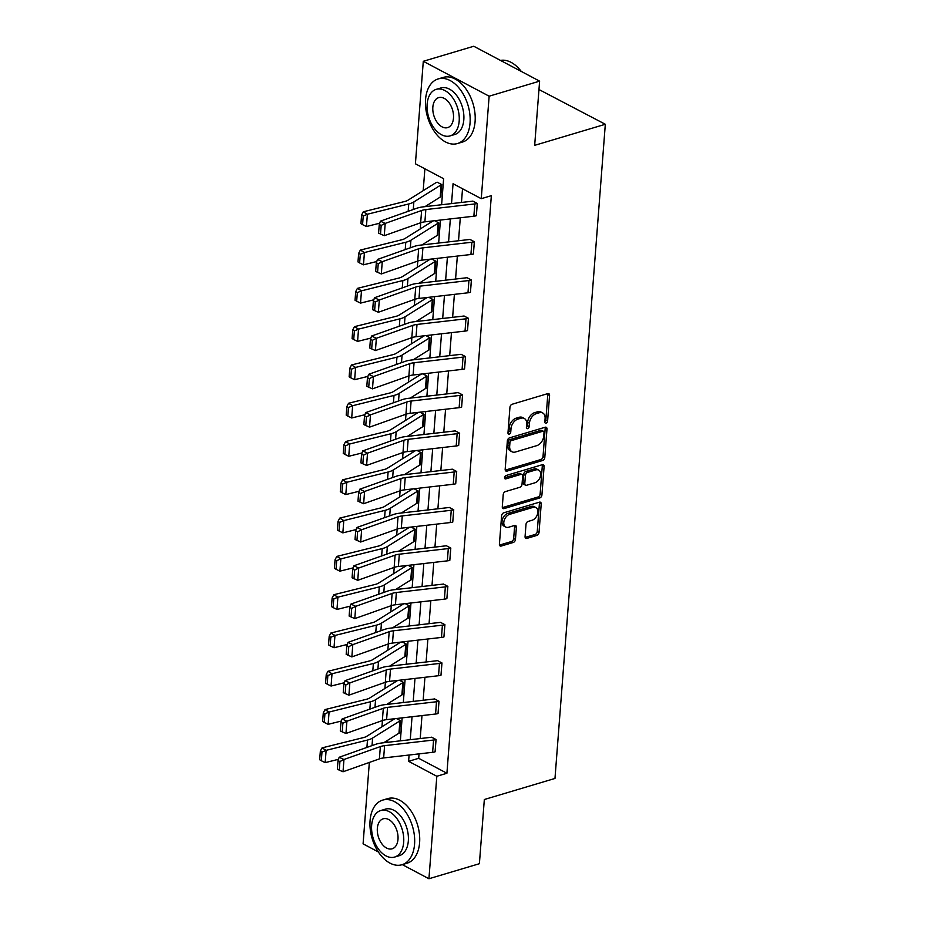 <?xml version="1.0" encoding="UTF-8"?>
<svg xmlns="http://www.w3.org/2000/svg" width="925" height="925" viewBox="0 0 925 925"><rect width="100%" height="100%" fill="white"/><g stroke="black" fill="none" stroke-linecap="round" stroke-linejoin="round"><path stroke-width="1.39" d="M546.085 423.141A1.85 1.237 117.9 0 0 547.6 421.037L549.577 395.438A2.648 1.758 117.9 0 0 548.837 393.692A2.648 1.758 117.9 0 0 547.773 393.622L512.115 404.26A2.648 1.758 117.9 0 0 509.953 407.254L507.975 432.854A1.85 1.237 117.9 0 0 508.496 434.079A1.85 1.237 117.9 0 0 509.236 434.137A1.85 1.237 117.9 0 0 510.75 432.033L511.005 428.714A8.475 5.643 117.9 0 1 517.942 419.118L520.914 418.227A8.475 5.643 117.9 0 1 524.29 418.458A8.475 5.643 117.9 0 1 526.66 424.055L526.406 427.362A1.85 1.237 117.9 0 0 526.926 428.587A1.85 1.237 117.9 0 0 527.666 428.633A1.85 1.237 117.9 0 0 529.181 426.541L529.435 423.222A8.475 5.643 117.9 0 1 536.373 413.625L539.344 412.735A8.475 5.643 117.9 0 1 542.709 412.966A8.475 5.643 117.9 0 1 545.091 418.562L544.837 421.869A1.85 1.237 117.9 0 0 545.345 423.095A1.85 1.237 117.9 0 0 546.085 423.141M544.825 421.927A1.85 1.237 117.9 0 0 545.831 420.1L547.797 394.501A2.648 1.758 117.9 0 0 547.716 393.645M507.975 432.923A1.85 1.237 117.9 0 0 508.97 431.085L509.224 427.778L511.005 428.714M526.406 427.419A1.85 1.237 117.9 0 0 527.4 425.592L527.655 422.286L529.435 423.222M525.065 536.581A2.648 1.758 117.9 0 0 525.805 538.338A2.648 1.758 117.9 0 0 526.868 538.408L536.87 535.413A2.648 1.758 117.9 0 0 539.032 532.418L541.217 503.986A2.648 1.758 117.9 0 0 540.477 502.24A2.648 1.758 117.9 0 0 539.425 502.171L503.767 512.808A2.648 1.758 117.9 0 0 501.593 515.803L499.408 544.235A2.648 1.758 117.9 0 0 500.147 545.981A2.648 1.758 117.9 0 0 501.2 546.051L513.294 542.455A2.648 1.758 117.9 0 0 515.456 539.448L516.393 527.285A2.648 1.758 117.9 0 0 515.653 525.539A2.648 1.758 117.9 0 0 514.601 525.458L508.6 527.25A7.088 4.718 117.9 0 1 505.778 527.065A7.088 4.718 117.9 0 1 504.16 520.474A7.088 4.718 117.9 0 1 509.594 514.358L533.077 507.363A7.088 4.718 117.9 0 1 535.899 507.547A7.088 4.718 117.9 0 1 537.518 514.127A7.088 4.718 117.9 0 1 532.083 520.255L528.175 521.411A2.648 1.758 117.9 0 0 526.001 524.417L525.065 536.581M441.618 204.737L443.618 178.733L415.406 163.783L423.292 61.293L473.762 46.25L539.61 81.146L534.673 145.341L605.32 124.274L554.977 778.445L484.33 799.512L479.393 863.707L428.934 878.75L402.294 864.632M539.61 81.146L489.14 96.2L481.254 198.678L453.053 183.728L451.527 203.604M419.037 753.875L418.701 758.303L446.914 773.254L491.348 195.672L481.254 198.678M446.914 773.254L436.82 776.272L428.934 878.75M542.64 460.488A2.648 1.758 117.9 0 0 544.802 457.482L546.987 429.05A2.648 1.758 117.9 0 0 546.247 427.304A2.648 1.758 117.9 0 0 545.195 427.234L509.525 437.872A2.648 1.758 117.9 0 0 507.363 440.867L505.177 469.299A2.648 1.758 117.9 0 0 505.917 471.056A2.648 1.758 117.9 0 0 506.969 471.126L542.64 460.488L540.859 459.54A2.648 1.758 117.9 0 0 543.021 456.545L545.207 428.113A2.648 1.758 117.9 0 0 545.137 427.257M544.108 466.524L541.923 494.956A2.648 1.758 117.9 0 1 539.749 497.951L504.09 508.588A2.648 1.758 117.9 0 1 503.038 508.519A2.648 1.758 117.9 0 1 502.287 506.773L503.223 494.597A2.648 1.758 117.9 0 1 505.397 491.603L519.862 487.29A2.648 1.758 117.9 0 0 522.024 484.284L522.648 476.213A2.648 1.758 117.9 0 0 521.908 474.467A2.648 1.758 117.9 0 0 520.844 474.398L505.79 478.884A1.85 1.237 117.9 0 1 505.05 478.838A1.85 1.237 117.9 0 1 504.634 477.115A1.85 1.237 117.9 0 1 506.056 475.519L542.304 464.697A2.648 1.758 117.9 0 1 543.368 464.766A2.648 1.758 117.9 0 1 544.108 466.524L542.327 465.576L540.142 494.008L541.923 494.956M378.348 851.948L363.086 843.854L369.341 762.431M423.292 61.293L489.14 96.2M605.32 124.274L538.963 89.528M397.947 680.384A9.447 3.862 4.4 0 0 397.068 680.846L369.769 697.959A13.493 5.515 -175.6 0 1 366.358 699.312L324.999 709.591L329.069 712.053L370.428 701.774A20.234 8.267 4.4 0 0 375.562 699.739L402.849 682.627A2.694 1.098 -175.6 0 1 403.381 682.396L399.357 680.222M403.427 682.384L402.444 694.663A2.694 1.098 -175.6 0 0 401.913 694.895L386.662 704.457M403.843 603.805A9.447 3.862 4.4 0 0 402.965 604.256L375.666 621.369A13.493 5.515 -175.6 0 1 372.243 622.733L330.884 633.012L334.954 635.463L376.325 625.184A20.234 8.267 4.4 0 0 381.447 623.149L408.746 606.037A2.694 1.098 -175.6 0 1 409.278 605.806L405.254 603.643M409.324 605.794L408.33 618.085A2.694 1.098 -175.6 0 0 407.798 618.316L392.547 627.878M409.74 527.215A9.447 3.862 4.4 0 0 408.862 527.666L381.562 544.79A13.493 5.515 -175.6 0 1 378.14 546.143L336.781 556.422L340.851 558.885L382.21 548.606A20.234 8.267 4.4 0 0 387.344 546.571L414.643 529.447A2.694 1.098 -175.6 0 1 415.175 529.227L411.139 527.053M415.209 529.216L414.227 541.495A2.694 1.098 -175.6 0 0 413.695 541.726L398.444 551.288M415.626 450.625A9.447 3.862 4.4 0 0 414.747 451.088L387.448 468.2A13.493 5.515 -175.6 0 1 384.037 469.553L342.678 479.832L346.748 482.295L388.107 472.016A20.234 8.267 4.4 0 0 393.241 469.981L420.528 452.868A2.694 1.098 -175.6 0 1 421.06 452.637L417.036 450.463M421.106 452.626L420.123 464.905A2.694 1.098 -175.6 0 0 419.592 465.136L404.341 474.698M421.522 374.047A9.447 3.862 4.4 0 0 420.644 374.498L393.345 391.61A13.493 5.515 -175.6 0 1 389.922 392.975L348.563 403.254L352.633 405.717L394.004 395.426A20.234 8.267 4.4 0 0 399.126 393.403L426.425 376.278A2.694 1.098 -175.6 0 1 426.957 376.047L422.933 373.885M427.003 376.036L426.009 388.327A2.694 1.098 -175.6 0 0 425.477 388.558L410.226 398.12M427.419 297.457A9.447 3.862 4.4 0 0 426.529 297.908L399.242 315.032A13.493 5.515 -175.6 0 1 395.819 316.385L354.46 326.664L358.53 329.127L399.889 318.847A20.234 8.267 4.4 0 0 405.023 316.812L432.322 299.7A2.694 1.098 -175.6 0 1 432.854 299.469L428.818 297.295M432.888 299.457L431.906 311.737A2.694 1.098 -175.6 0 0 431.374 311.968L416.123 321.53M433.305 220.867A9.447 3.862 4.4 0 0 432.426 221.329L405.127 238.442A13.493 5.515 -175.6 0 1 401.716 239.795L360.345 250.074L364.427 252.537L405.786 242.258A20.234 8.267 4.4 0 0 410.92 240.222L438.207 223.11A2.694 1.098 -175.6 0 1 438.739 222.879L434.715 220.705M438.785 222.867L437.803 235.147A2.694 1.098 -175.6 0 0 437.271 235.378L422.02 244.94M424.887 168.801L423.199 190.666M420.736 222.74L420.251 228.961M417.788 261.035L417.314 267.256M414.839 299.33L414.365 305.539M411.891 337.625L411.417 343.834M408.954 375.908L408.468 382.129M406.006 414.203L405.52 420.424M403.057 452.498L402.583 458.719M400.109 490.793L399.635 497.014M397.16 529.088L396.686 535.298M394.212 567.372L393.738 573.592M391.275 605.667L390.789 611.888M388.327 643.962L387.841 650.183M385.378 682.257L384.904 688.478M382.43 720.552L381.956 726.772M386.292 741.133L388.35 742.22M441.734 184.572L437.236 182.225A9.447 3.862 4.4 0 0 435.374 183.034L408.075 200.147A13.493 5.515 -175.6 0 1 404.664 201.5L363.294 211.79L367.375 214.242L408.734 203.963A20.234 8.267 4.4 0 0 413.857 201.927L441.156 184.815A2.694 1.098 -175.6 0 1 441.688 184.584L440.751 196.863A2.694 1.098 -175.6 0 0 440.208 197.094L424.968 206.657M430.368 259.162A9.447 3.862 4.4 0 0 429.478 259.624L402.19 276.737A13.493 5.515 -175.6 0 1 398.767 278.09L357.408 288.369L361.478 290.832L402.837 280.553A20.234 8.267 4.4 0 0 407.971 278.517L435.259 261.405A2.694 1.098 -175.6 0 1 435.802 261.174L431.767 259M435.837 261.162L434.854 273.442A2.694 1.098 -175.6 0 0 434.322 273.673L419.071 283.235M424.471 335.752A9.447 3.862 4.4 0 0 423.592 336.203L396.293 353.327A13.493 5.515 -175.6 0 1 392.871 354.68L351.512 364.959L355.582 367.422L396.952 357.142A20.234 8.267 4.4 0 0 402.074 355.108L429.373 337.983A2.694 1.098 -175.6 0 1 429.905 337.752L425.882 335.59M429.94 337.741L428.957 350.032A2.694 1.098 -175.6 0 0 428.425 350.263L413.174 359.825M418.574 412.342A9.447 3.862 4.4 0 0 417.695 412.793L390.396 429.905A13.493 5.515 -175.6 0 1 386.985 431.258L345.615 441.549L349.696 444L391.055 433.721A20.234 8.267 4.4 0 0 396.178 431.686L423.477 414.573A2.694 1.098 -175.6 0 1 424.008 414.342L419.985 412.18M424.055 414.331L423.072 426.622A2.694 1.098 -175.6 0 0 422.528 426.853L407.289 436.415M412.689 488.92A9.447 3.862 4.4 0 0 411.798 489.371L384.511 506.495A13.493 5.515 -175.6 0 1 381.088 507.848L339.729 518.127L343.799 520.59L385.158 510.311A20.234 8.267 4.4 0 0 390.292 508.276L417.58 491.163A2.694 1.098 -175.6 0 1 418.123 490.932L414.088 488.758M418.158 490.921L417.175 503.2A2.694 1.098 -175.6 0 0 416.643 503.431L401.392 512.993M406.792 565.51A9.447 3.862 4.4 0 0 405.913 565.961L378.614 583.074A13.493 5.515 -175.6 0 1 375.192 584.438L333.833 594.717L337.903 597.18L379.273 586.901A20.234 8.267 4.4 0 0 384.395 584.866L411.694 567.742A2.694 1.098 -175.6 0 1 412.226 567.511L408.203 565.348M412.261 567.499L411.278 579.79A2.694 1.098 -175.6 0 0 410.746 580.021L395.495 589.583M400.895 642.1A9.447 3.862 4.4 0 0 400.016 642.551L372.717 659.664A13.493 5.515 -175.6 0 1 369.306 661.017L327.936 671.307L332.017 673.758L373.376 663.479A20.234 8.267 4.4 0 0 378.498 661.444L405.797 644.332A2.694 1.098 -175.6 0 1 406.329 644.101L402.306 641.938M406.376 644.089L405.393 656.38A2.694 1.098 -175.6 0 0 404.849 656.6L389.61 666.162M395.01 718.679A9.447 3.862 4.4 0 0 394.119 719.13L366.832 736.254A13.493 5.515 -175.6 0 1 363.409 737.607L322.05 747.886L326.12 750.348L367.479 740.069A20.234 8.267 4.4 0 0 372.613 738.034L399.901 720.922A2.694 1.098 -175.6 0 1 400.444 720.691L396.409 718.517M399.496 732.958L400.479 720.679L399.496 732.958A2.694 1.098 -175.6 0 0 398.964 733.19L383.713 742.752M409.093 755.02L408.607 761.321L436.82 776.272M450.348 218.913L448.579 241.887M447.399 257.208L445.63 280.183M444.451 295.503L442.682 318.478M441.502 333.798L439.733 356.772M438.554 372.081L436.785 395.067M435.606 410.376L433.848 433.363M432.669 448.671L430.9 471.646M429.72 486.966L427.951 509.941M426.772 525.261L425.003 548.236M423.823 563.556L422.054 586.531M420.875 601.84L419.106 624.826M417.927 640.135L416.169 663.121M414.99 678.43L413.221 701.404M412.041 716.725L410.272 739.699M400.363 740.844L402.132 717.858M403.312 702.549L405.081 679.574M406.26 664.254L408.029 641.279M409.208 625.959L410.978 602.984M412.157 587.664L413.926 564.689M415.094 549.369L416.863 526.394M418.042 511.086L419.811 488.099M420.991 472.791L422.76 449.816M423.939 434.496L425.708 411.521M426.887 396.201L428.657 373.226M429.836 357.906L431.593 334.931M432.773 319.622L434.542 296.636M435.721 281.327L437.49 258.341M438.67 243.032L440.439 220.058M418.701 758.303L408.607 761.321M462.523 188.758L461.471 202.459M460.292 217.768L458.522 240.754M457.343 256.063L455.574 279.038M454.395 294.358L452.626 317.333M451.458 332.653L449.689 355.628M448.509 370.948L446.74 393.923M445.561 409.232L443.792 432.218M442.613 447.527L440.843 470.513M439.664 485.822L437.895 508.796M436.716 524.117L434.947 547.091M433.779 562.412L432.01 585.386M430.83 600.707L429.061 623.681M427.882 638.99L426.113 661.976M424.933 677.285L423.164 700.26M421.985 715.58L420.216 738.555M436.068 739.538L436.033 739.549A9.447 3.862 -175.6 0 1 433.571 740.035L384.592 745.666A13.493 5.515 4.4 0 0 380.36 746.591L343.961 759.506L339.163 757.263L375.562 744.347A20.234 8.267 -175.6 0 1 381.909 742.96L430.877 737.329A2.694 1.098 4.4 0 0 431.582 737.19L436.068 739.538L435.085 751.828A9.447 3.862 -175.6 0 1 432.623 752.314L383.644 757.945A13.493 5.515 4.4 0 0 379.412 758.87L343.013 771.774L343.961 759.506L339.926 761.541L338.007 760.639L337.347 769.23L339.267 770.132L339.926 761.541M439.017 701.243L438.982 701.254A9.447 3.862 -175.6 0 1 436.507 701.751L387.54 707.371A13.493 5.515 4.4 0 0 383.308 708.296L346.91 721.211L342.1 718.968L378.51 706.053A20.234 8.267 -175.6 0 1 384.858 704.665L433.825 699.046A2.694 1.098 4.4 0 0 434.53 698.907L439.017 701.243L438.034 713.533A9.447 3.862 -175.6 0 1 435.571 714.019L386.592 719.65A13.493 5.515 4.4 0 0 382.36 720.575L345.962 733.479L346.91 721.211L342.874 723.246L340.955 722.344L340.296 730.935L342.215 731.837L342.874 723.246M441.965 662.959L441.93 662.971A9.447 3.862 -175.6 0 1 439.456 663.456L390.489 669.076A13.493 5.515 4.4 0 0 386.257 670.001L349.847 682.916L345.048 680.673L381.458 667.757A20.234 8.267 -175.6 0 1 387.795 666.37L436.773 660.751A2.694 1.098 4.4 0 0 437.479 660.612L441.965 662.959L440.982 675.238A9.447 3.862 -175.6 0 1 438.519 675.724L389.541 681.355A13.493 5.515 4.4 0 0 385.309 682.28L348.91 695.184L349.847 682.916L345.823 684.951L343.903 684.049L343.233 692.652L345.164 693.542L345.823 684.951M444.913 624.664L444.867 624.676A9.447 3.862 -175.6 0 1 442.404 625.161L393.437 630.792A13.493 5.515 4.4 0 0 389.205 631.717L352.795 644.621L347.997 642.378L384.395 629.474A20.234 8.267 -175.6 0 1 390.743 628.087L439.722 622.456A2.694 1.098 4.4 0 0 440.427 622.317L444.913 624.664L443.931 636.943A9.447 3.862 -175.6 0 1 441.456 637.429L392.489 643.06A13.493 5.515 4.4 0 0 388.257 643.985L351.858 656.9L352.795 644.621L348.771 646.656L346.84 645.766L346.181 654.357L348.101 655.247L348.771 646.656M447.862 586.369L447.816 586.381A9.447 3.862 -175.6 0 1 445.353 586.866L396.374 592.497A13.493 5.515 4.4 0 0 392.142 593.422L355.743 606.326L350.945 604.083L387.344 591.179A20.234 8.267 -175.6 0 1 393.692 589.792L442.67 584.161A2.694 1.098 4.4 0 0 443.376 584.022L447.862 586.369L446.879 598.648A9.447 3.862 -175.6 0 1 444.405 599.146L395.438 604.765A13.493 5.515 4.4 0 0 391.206 605.69L354.795 618.605L355.743 606.326L351.708 608.361L349.789 607.471L349.13 616.062L351.049 616.952L351.708 608.361M450.81 548.074L450.764 548.086A9.447 3.862 -175.6 0 1 448.301 548.571L399.322 554.202A13.493 5.515 4.4 0 0 395.091 555.127L358.692 568.031L353.893 565.788L390.292 552.884A20.234 8.267 -175.6 0 1 396.64 551.497L445.607 545.866A2.694 1.098 4.4 0 0 446.312 545.727L450.81 548.074L449.816 560.365A9.447 3.862 -175.6 0 1 447.353 560.851L398.386 566.47A13.493 5.515 4.4 0 0 394.154 567.407L357.744 580.31L358.692 568.031L354.657 570.077L352.737 569.176L352.078 577.767L353.998 578.668L354.657 570.077M453.747 509.779L453.712 509.791A9.447 3.862 -175.6 0 1 451.25 510.276L402.271 515.907A13.493 5.515 4.4 0 0 398.039 516.832L361.64 529.748L356.842 527.504L393.241 514.589A20.234 8.267 -175.6 0 1 399.588 513.202L448.556 507.571A2.694 1.098 4.4 0 0 449.261 507.432L453.747 509.779L452.764 522.07A9.447 3.862 -175.6 0 1 450.302 522.556L401.323 528.187A13.493 5.515 4.4 0 0 397.091 529.112L360.692 542.015L361.64 529.748L357.605 531.783L355.686 530.881L355.027 539.472L356.946 540.373L357.605 531.783M456.696 471.484L456.661 471.507A9.447 3.862 -175.6 0 1 454.187 471.993L405.219 477.612A13.493 5.515 4.4 0 0 400.988 478.537L364.589 491.453L359.779 489.209L396.189 476.294A20.234 8.267 -175.6 0 1 402.537 474.907L451.504 469.287A2.694 1.098 4.4 0 0 452.209 469.148L456.696 471.484L455.713 483.775A9.447 3.862 -175.6 0 1 453.25 484.261L404.271 489.892A13.493 5.515 4.4 0 0 400.039 490.817L363.641 503.72L364.589 491.453L360.553 493.488L358.634 492.586L357.975 501.177L359.894 502.078L360.553 493.488M459.644 433.201L459.609 433.212A9.447 3.862 -175.6 0 1 457.135 433.698L408.168 439.329A13.493 5.515 4.4 0 0 403.936 440.254L367.526 453.158L362.727 450.914L399.137 438.011A20.234 8.267 -175.6 0 1 405.474 436.612L454.453 430.992A2.694 1.098 4.4 0 0 455.158 430.853L459.644 433.201L458.661 445.48A9.447 3.862 -175.6 0 1 456.198 445.966L407.22 451.597A13.493 5.515 4.4 0 0 402.988 452.522L366.589 465.425L367.526 453.158L363.502 455.192L361.583 454.302L360.912 462.893L362.843 463.783L363.502 455.192M462.592 394.906L462.546 394.917A9.447 3.862 -175.6 0 1 460.083 395.403L411.116 401.034A13.493 5.515 4.4 0 0 406.884 401.959L370.474 414.863L365.676 412.619L402.074 399.716A20.234 8.267 -175.6 0 1 408.422 398.328L457.401 392.697A2.694 1.098 4.4 0 0 458.106 392.558L462.592 394.906L461.61 407.185A9.447 3.862 -175.6 0 1 459.135 407.671L410.168 413.302A13.493 5.515 4.4 0 0 405.936 414.227L369.538 427.142L370.474 414.863L366.45 416.897L364.519 416.007L363.86 424.598L365.78 425.488L366.45 416.897M465.541 356.611L465.495 356.622A9.447 3.862 -175.6 0 1 463.032 357.108L414.053 362.739A13.493 5.515 4.4 0 0 409.821 363.664L373.422 376.567L368.624 374.324L405.023 361.421A20.234 8.267 -175.6 0 1 411.371 360.033L460.349 354.402A2.694 1.098 4.4 0 0 461.055 354.263L465.541 356.611L464.558 368.902A9.447 3.862 -175.6 0 1 462.084 369.387L413.117 375.007A13.493 5.515 4.4 0 0 408.885 375.932L372.474 388.847L373.422 376.567L369.387 378.614L367.468 377.712L366.809 386.303L368.728 387.205L369.387 378.614M468.489 318.316L468.443 318.327A9.447 3.862 -175.6 0 1 465.98 318.813L417.002 324.444A13.493 5.515 4.4 0 0 412.77 325.369L376.371 338.284L371.572 336.041L407.971 323.126A20.234 8.267 -175.6 0 1 414.319 321.738L463.286 316.107A2.694 1.098 4.4 0 0 463.992 315.968L468.489 318.316L467.495 330.607A9.447 3.862 -175.6 0 1 465.032 331.092L416.053 336.723A13.493 5.515 4.4 0 0 411.833 337.648L375.423 350.552L376.371 338.284L372.336 340.319L370.416 339.417L369.757 348.008L371.677 348.91L372.336 340.319M470.443 292.312L471.392 280.032A9.447 3.862 -175.6 0 1 468.929 280.529L419.95 286.149A13.493 5.515 4.4 0 0 415.718 287.074L379.319 299.989L374.509 297.746L410.92 284.831A20.234 8.267 -175.6 0 1 417.267 283.443L466.235 277.812A2.694 1.098 4.4 0 0 466.94 277.673L471.426 280.021L470.443 292.312A9.447 3.862 -175.6 0 1 467.981 292.797L419.002 298.428A13.493 5.515 4.4 0 0 414.77 299.353L378.371 312.257L379.319 299.989L375.284 302.024L373.365 301.122L372.706 309.713L374.625 310.615L375.284 302.024M474.375 241.737L474.34 241.749A9.447 3.862 -175.6 0 1 471.866 242.234L422.898 247.854A13.493 5.515 4.4 0 0 418.667 248.779L382.268 261.694L377.458 259.451L413.868 246.536A20.234 8.267 -175.6 0 1 420.216 245.148L469.183 239.529A2.694 1.098 4.4 0 0 469.888 239.39L474.375 241.737L473.392 254.017A9.447 3.862 -175.6 0 1 470.929 254.502L421.95 260.133A13.493 5.515 4.4 0 0 417.718 261.058L381.32 273.962L382.268 261.694L378.233 263.729L376.313 262.827L375.654 271.418L377.573 272.32L378.233 263.729M476.34 215.722L477.288 203.454A9.447 3.862 -175.6 0 1 474.814 203.939L425.847 209.57A13.493 5.515 4.4 0 0 421.615 210.495L385.205 223.399L380.406 221.156L416.805 208.252A20.234 8.267 -175.6 0 1 423.153 206.865L472.132 201.234A2.694 1.098 4.4 0 0 472.837 201.095L477.323 203.442L476.34 215.722A9.447 3.862 -175.6 0 1 473.877 216.207L424.899 221.838A13.493 5.515 4.4 0 0 420.667 222.763L384.268 235.678L385.205 223.399L381.181 225.434L379.262 224.544L378.591 233.135L380.51 234.025L381.181 225.434M542.709 412.966L540.94 412.018A8.475 5.643 117.9 0 0 537.564 411.798L539.344 412.735M527.655 422.286A8.475 5.643 117.9 0 1 534.592 412.677L537.564 411.798M524.29 418.458L522.509 417.51A8.475 5.643 117.9 0 0 519.133 417.291L520.914 418.227M509.224 427.778A8.475 5.643 117.9 0 1 516.162 418.181L519.133 417.291M505.247 470.154L540.859 459.54M544.016 432.53A1.85 1.237 117.9 0 0 543.495 431.304A1.85 1.237 117.9 0 0 542.755 431.258L511.444 440.589A1.85 1.237 117.9 0 0 509.929 442.693L509.663 446.185A8.475 5.643 117.9 0 0 512.034 451.782A8.475 5.643 117.9 0 0 515.41 452.013L536.812 445.63A8.475 5.643 117.9 0 0 543.738 436.022L544.016 432.53M543.495 431.304L541.715 430.368A1.85 1.237 117.9 0 0 540.975 430.31L542.755 431.258M512.034 451.782L510.253 450.845A8.475 5.643 117.9 0 1 507.883 445.249L508.149 441.745A1.85 1.237 117.9 0 1 509.663 439.653L540.975 430.31M502.368 507.628L537.968 497.014A2.648 1.758 117.9 0 0 540.142 494.008M521.908 474.467L520.127 473.519A2.648 1.758 117.9 0 0 519.075 473.45L504.53 477.786M534.87 482.815A7.088 4.718 117.9 0 0 540.304 476.699A7.088 4.718 117.9 0 0 538.685 470.108A7.088 4.718 117.9 0 0 535.864 469.923L527.585 472.386A2.648 1.758 117.9 0 0 525.423 475.392L524.799 483.463A2.648 1.758 117.9 0 0 525.539 485.209A2.648 1.758 117.9 0 0 526.591 485.278L534.87 482.815M538.685 470.108L536.905 469.16A7.088 4.718 117.9 0 0 534.083 468.975L535.864 469.923M525.539 485.209L523.758 484.261A2.648 1.758 117.9 0 1 523.018 482.515L523.643 474.444A2.648 1.758 117.9 0 1 525.805 471.449L534.083 468.975M542.327 465.576A2.648 1.758 117.9 0 0 542.247 464.72M535.899 507.547L534.118 506.599A7.088 4.718 117.9 0 0 531.297 506.414L533.077 507.363M505.778 527.065L503.998 526.117A7.088 4.718 117.9 0 1 502.379 519.538A7.088 4.718 117.9 0 1 507.813 513.421L531.297 506.414M499.477 545.091L511.513 541.507A2.648 1.758 117.9 0 0 513.676 538.512L514.612 526.337A2.648 1.758 117.9 0 0 514.543 525.481M525.146 537.437L535.089 534.477A2.648 1.758 117.9 0 0 537.252 531.47L539.448 503.05A2.648 1.758 117.9 0 0 539.368 502.183M363.224 216.045L361.594 215.062L360.935 223.653L362.565 224.636L363.224 216.045L367.375 214.242L366.427 226.521L379.701 223.214M366.427 226.521L362.565 224.636M361.594 215.062L363.294 211.79M380.406 221.156L379.262 224.544M380.51 234.025L384.268 235.678M519.318 69.063A32.907 20.558 73.4 0 1 519.492 69.259A32.907 20.558 73.4 0 1 521.295 71.445M521.214 71.398A33.716 21.067 -106.6 0 0 519.133 68.855A33.716 21.067 -106.6 0 0 500.483 60.414M470.05 123.025A33.716 21.067 -106.6 0 0 460.719 90.211A33.716 21.067 -106.6 0 0 438.172 78.926A33.716 21.067 -106.6 0 0 425.558 99.449A33.716 21.067 -106.6 0 0 434.889 132.263A33.716 21.067 -106.6 0 0 457.436 143.548A33.716 21.067 -106.6 0 0 470.05 123.025M457.436 143.548L462.488 142.045A33.716 21.067 -106.6 0 0 475.092 121.522A33.716 21.067 -106.6 0 0 465.772 88.707A33.716 21.067 -106.6 0 0 443.214 77.422L438.172 78.926M436.218 89.355L440.867 87.968A24.281 15.17 73.4 0 1 457.1 96.096A24.281 15.17 73.4 0 1 463.818 119.73A24.281 15.17 73.4 0 1 454.742 134.507L450.093 135.894A24.281 15.17 -106.6 0 0 459.182 121.117A24.281 15.17 -106.6 0 0 452.464 97.483A24.281 15.17 -106.6 0 0 436.218 89.355A24.281 15.17 -106.6 0 0 427.142 104.132A24.281 15.17 -106.6 0 0 433.86 127.766A24.281 15.17 -106.6 0 0 450.093 135.894M432.842 107.15A15.644 9.77 -106.6 0 0 437.167 122.377A15.644 9.77 -106.6 0 0 447.631 127.615A15.644 9.77 -106.6 0 0 453.481 118.088A15.644 9.77 -106.6 0 0 449.157 102.872A15.644 9.77 -106.6 0 0 438.693 97.634A15.644 9.77 -106.6 0 0 432.842 107.15M414.562 844.213A33.716 21.067 -106.6 0 0 405.231 811.398A33.716 21.067 -106.6 0 0 382.672 800.102A33.716 21.067 -106.6 0 0 370.069 820.637A33.716 21.067 -106.6 0 0 379.389 853.451A33.716 21.067 -106.6 0 0 401.947 864.736A33.716 21.067 -106.6 0 0 414.562 844.213M401.947 864.736L406.988 863.233A33.716 21.067 -106.6 0 0 419.603 842.71A33.716 21.067 -106.6 0 0 410.272 809.895A33.716 21.067 -106.6 0 0 387.725 798.599L382.672 800.102M380.73 810.543L385.378 809.155A24.281 15.17 73.4 0 1 401.612 817.284A24.281 15.17 73.4 0 1 408.33 840.906A24.281 15.17 73.4 0 1 399.253 855.694L394.605 857.07A24.281 15.17 -106.6 0 0 403.682 842.293A24.281 15.17 -106.6 0 0 396.964 818.671A24.281 15.17 -106.6 0 0 380.73 810.543A24.281 15.17 -106.6 0 0 371.653 825.32A24.281 15.17 -106.6 0 0 378.371 848.942A24.281 15.17 -106.6 0 0 394.605 857.07M377.342 828.337A15.644 9.77 -106.6 0 0 381.678 843.565A15.644 9.77 -106.6 0 0 392.142 848.803A15.644 9.77 -106.6 0 0 397.993 839.276A15.644 9.77 -106.6 0 0 393.657 824.048A15.644 9.77 -106.6 0 0 383.193 818.81A15.644 9.77 -106.6 0 0 377.342 828.337M360.276 254.329L358.646 253.346L357.987 261.937L359.617 262.931L360.276 254.329L364.427 252.537L363.479 264.816L376.764 261.509M363.479 264.816L359.617 262.931M358.646 253.346L360.345 250.074M357.328 292.624L355.697 291.641L355.038 300.232L356.668 301.215L357.328 292.624L361.478 290.832L360.53 303.111L373.816 299.804M360.53 303.111L356.668 301.215M355.697 291.641L357.408 288.369M377.458 259.451L376.313 262.827M377.573 272.32L381.32 273.962M374.509 297.746L373.365 301.122M374.625 310.615L378.371 312.257M354.379 330.919L352.749 329.936L352.09 338.527L353.72 339.51L354.379 330.919L358.53 329.127L357.582 341.394L370.867 338.099M357.582 341.394L353.72 339.51M352.749 329.936L354.46 326.664M371.572 336.041L370.416 339.417M371.677 348.91L375.423 350.552M351.442 369.214L349.812 368.231L349.141 376.822L350.772 377.805L351.442 369.214L355.582 367.422L354.645 379.689L367.919 376.394M354.645 379.689L350.772 377.805M349.812 368.231L351.512 364.959M368.624 374.324L367.468 377.712M368.728 387.205L372.474 388.847M348.494 407.509L346.863 406.526L346.204 415.117L347.835 416.1L348.494 407.509L352.633 405.717L351.697 417.984L364.97 414.689M351.697 417.984L347.835 416.1M346.863 406.526L348.563 403.254M365.676 412.619L364.519 416.007M365.78 425.488L369.538 427.142M345.545 445.804L343.915 444.809L343.256 453.412L344.886 454.395L345.545 445.804L349.696 444L348.748 456.279L362.022 452.972M348.748 456.279L344.886 454.395M343.915 444.809L345.615 441.549M362.727 450.914L361.583 454.302M362.843 463.783L366.589 465.425M342.597 484.087L340.967 483.104L340.308 491.695L341.938 492.678L342.597 484.087L346.748 482.295L345.8 494.574L359.085 491.267M345.8 494.574L341.938 492.678M340.967 483.104L342.678 479.832M359.779 489.209L358.634 492.586M359.894 502.078L363.641 503.72M339.648 522.382L338.018 521.399L337.359 529.99L338.989 530.973L339.648 522.382L343.799 520.59L342.851 532.869L356.137 529.562M342.851 532.869L338.989 530.973M338.018 521.399L339.729 518.127M356.842 527.504L355.686 530.881M356.946 540.373L360.692 542.015M336.7 560.677L335.07 559.694L334.411 568.285L336.041 569.268L336.7 560.677L340.851 558.885L339.903 571.153L353.188 567.857M339.903 571.153L336.041 569.268M335.07 559.694L336.781 556.422M333.763 598.972L332.133 597.989L331.462 606.58L333.092 607.563L333.763 598.972L337.903 597.18L336.966 609.448L350.24 606.153M336.966 609.448L333.092 607.563M332.133 597.989L333.833 594.717M330.815 637.267L329.184 636.284L328.525 644.875L330.156 645.858L330.815 637.267L334.954 635.463L334.017 647.743L347.291 644.447M334.017 647.743L330.156 645.858M329.184 636.284L330.884 633.012M327.866 675.562L326.236 674.568L325.577 683.159L327.207 684.153L327.866 675.562L332.017 673.758L331.069 686.038L344.343 682.731M331.069 686.038L327.207 684.153M326.236 674.568L327.936 671.307M324.918 713.846L323.288 712.863L322.628 721.454L324.259 722.437L324.918 713.846L329.069 712.053L328.121 724.333L341.406 721.026M328.121 724.333L324.259 722.437M323.288 712.863L324.999 709.591M321.969 752.141L320.339 751.158L319.68 759.749L321.31 760.732L321.969 752.141L326.12 750.348L325.172 762.616L338.458 759.321M325.172 762.616L321.31 760.732M320.339 751.158L322.05 747.886M353.893 565.788L352.737 569.176M353.998 578.668L357.744 580.31M350.945 604.083L349.789 607.471M351.049 616.952L354.795 618.605M347.997 642.378L346.84 645.766M348.101 655.247L351.858 656.9M345.048 680.673L343.903 684.049M345.164 693.542L348.91 695.184M342.1 718.968L340.955 722.344M342.215 731.837L345.962 733.479M339.163 757.263L338.007 760.639M339.267 770.132L343.013 771.774M545.831 420.1L547.6 421.037M508.97 431.085L510.75 432.033M527.4 425.592L529.181 426.541M534.592 412.677L536.373 413.625M516.162 418.181L517.942 419.118M547.797 394.501L549.577 395.438M505.27 470.212L506.969 471.126M545.207 428.113L546.987 429.05M543.021 456.545L544.802 457.482M509.663 439.653L511.444 440.589M508.149 441.745L509.929 442.693M507.883 445.249L509.663 446.185M537.968 497.014L539.749 497.951M502.379 507.686L504.09 508.588M519.075 473.45L520.844 474.398M504.599 478.26L505.79 478.884M525.805 471.449L527.585 472.386M523.643 474.444L525.423 475.392M523.018 482.515L524.799 483.463M507.813 513.421L509.594 514.358M514.612 526.337L516.393 527.285M513.676 538.512L515.456 539.448M511.513 541.507L513.294 542.455M499.5 545.149L501.2 546.051M539.448 503.05L541.217 503.986M537.252 531.47L539.032 532.418M535.089 534.477L536.87 535.413M525.157 537.494L526.868 538.408M441.688 184.584L440.751 196.863M408.734 203.963L408.168 211.316M413.857 201.927L413.278 209.501M441.156 184.815L440.208 197.094M424.899 221.838L425.847 209.57M420.667 222.763L421.615 210.495M473.877 216.207L474.814 203.939M438.739 222.879L437.803 235.147M405.786 242.258L405.219 249.6M410.92 240.222L410.33 247.796M438.207 223.11L437.271 235.378M435.802 261.174L434.854 273.442M402.837 280.553L402.271 287.895M407.971 278.517L407.382 286.091M435.259 261.405L434.322 273.673M473.392 254.017L474.34 241.749M421.95 260.133L422.898 247.854M417.718 261.058L418.667 248.779M470.929 254.502L471.866 242.234M419.002 298.428L419.95 286.149M414.77 299.353L415.718 287.074M467.981 292.797L468.929 280.529M432.854 299.469L431.906 311.737M399.889 318.847L399.322 326.19M405.023 316.812L404.433 324.374M432.322 299.7L431.374 311.968M467.495 330.607L468.443 318.327M416.053 336.723L417.002 324.444M411.833 337.648L412.77 325.369M465.032 331.092L465.98 318.813M429.905 337.752L428.957 350.032M396.952 357.142L396.386 364.485M402.074 355.108L401.496 362.669M429.373 337.983L428.425 350.263M464.558 368.902L465.495 356.622M413.117 375.007L414.053 362.739M408.885 375.932L409.821 363.664M462.084 369.387L463.032 357.108M426.957 376.047L426.009 388.327M394.004 395.426L393.437 402.78M399.126 393.403L398.548 400.964M426.425 376.278L425.477 388.558M461.61 407.185L462.546 394.917M410.168 413.302L411.116 401.034M405.936 414.227L406.884 401.959M459.135 407.671L460.083 395.403M424.008 414.342L423.072 426.622M391.055 433.721L390.489 441.075M396.178 431.686L395.599 439.259M423.477 414.573L422.528 426.853M458.661 445.48L459.609 433.212M407.22 451.597L408.168 439.329M402.988 452.522L403.936 440.254M456.198 445.966L457.135 433.698M421.06 452.637L420.123 464.905M388.107 472.016L387.54 479.358M393.241 469.981L392.651 477.554M420.528 452.868L419.592 465.136M455.713 483.775L456.661 471.507M404.271 489.892L405.219 477.612M400.039 490.817L400.988 478.537M453.25 484.261L454.187 471.993M418.123 490.932L417.175 503.2M385.158 510.311L384.592 517.653M390.292 508.276L389.703 515.849M417.58 491.163L416.643 503.431M452.764 522.07L453.712 509.791M401.323 528.187L402.271 515.907M397.091 529.112L398.039 516.832M450.302 522.556L451.25 510.276M415.175 529.227L414.227 541.495M382.21 548.606L381.643 555.948M387.344 546.571L386.766 554.133M414.643 529.447L413.695 541.726M412.226 567.511L411.278 579.79M379.273 586.901L378.707 594.243M384.395 584.866L383.817 592.428M411.694 567.742L410.746 580.021M409.278 605.806L408.33 618.085M376.325 625.184L375.758 632.538M381.447 623.149L380.869 630.723M408.746 606.037L407.798 618.316M406.329 644.101L405.393 656.38M373.376 663.479L372.81 670.833M378.498 661.444L377.92 669.018M405.797 644.332L404.849 656.6M403.381 682.396L402.444 694.663M370.428 701.774L369.861 709.117M375.562 699.739L374.972 707.313M402.849 682.627L401.913 694.895M367.479 740.069L366.913 747.412M372.613 738.034L372.023 745.596M399.901 720.922L398.964 733.19M449.816 560.365L450.764 548.086M398.386 566.47L399.322 554.202M394.154 567.407L395.091 555.127M447.353 560.851L448.301 548.571M446.879 598.648L447.816 586.381M395.438 604.765L396.374 592.497M391.206 605.69L392.142 593.422M444.405 599.146L445.353 586.866M443.931 636.943L444.867 624.676M392.489 643.06L393.437 630.792M388.257 643.985L389.205 631.717M441.456 637.429L442.404 625.161M440.982 675.238L441.93 662.971M389.541 681.355L390.489 669.076M385.309 682.28L386.257 670.001M438.519 675.724L439.456 663.456M438.034 713.533L438.982 701.254M386.592 719.65L387.54 707.371M382.36 720.575L383.308 708.296M435.571 714.019L436.507 701.751M435.085 751.828L436.033 739.549M383.644 757.945L384.592 745.666M379.412 758.87L380.36 746.591M432.623 752.314L433.571 740.035"/></g></svg>
